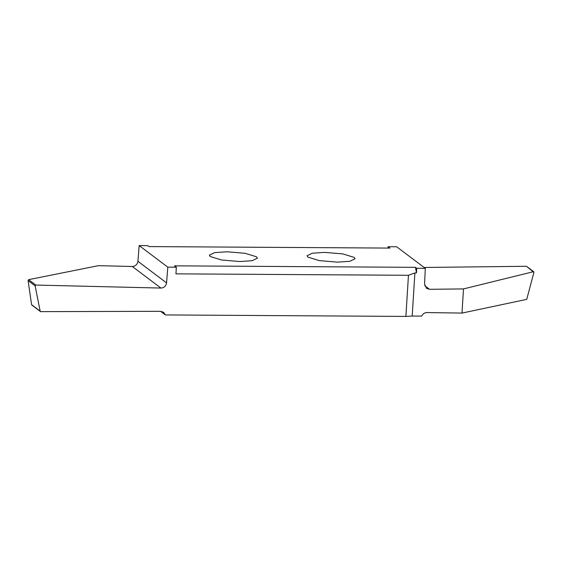 <?xml version="1.0" encoding="UTF-8"?>
<svg xmlns="http://www.w3.org/2000/svg" width="562" height="562" viewBox="0 0 562 562"><rect width="100%" height="100%" fill="white"/><g stroke="black" fill="none" stroke-linecap="round" stroke-linejoin="round"><path stroke-width="0.84" d="M354.193 257.403L355.079 258.773L349.88 261.295L337.551 262.145L319.307 260.613L307.955 257.122L307.063 255.752L312.261 253.23L324.597 252.38L342.841 253.912L354.193 257.403M32.041 305.061L31.584 304.674L28.1 280.6L28.641 279.651L98.392 265.671L132.288 266.486C135.47 266.248 137.346 264.519 137.915 261.302L139.172 245.58L147.708 245.636L148.979 246.592L389.937 248.088L388.11 246.711L396.646 246.76L425.286 268.341L416.751 268.292L416.463 272.935L414.904 272.921L412.185 316.048L405.876 316.42L165.369 314.931L163.598 312.296L160.62 311.313L40.773 311.643L40.169 311.144L40.773 311.643M139.172 245.58L167.813 267.161L166.556 282.883C165.987 286.093 164.111 287.821 160.929 288.06L35.82 285.06L35.125 285.889L40.169 311.144L31.584 304.674M416.463 272.935L415.48 267.329L174.522 265.84L176.349 267.21L167.813 267.161M415.48 267.329L416.751 268.292M210.272 256.518L209.38 255.148L214.579 252.626L226.915 251.783L245.158 253.307L256.504 256.799L257.396 258.169L252.197 260.691L239.862 261.541L221.618 260.009L210.272 256.518M160.57 311.313L165.369 314.931M176.349 267.21L175.927 273.849L408.462 275.282L405.876 316.42M408.462 275.282L414.904 272.921M461.985 313.083L526.727 299.363L533.9 272.415L533.464 271.692L463.51 288.917L461.985 313.083L426.916 312.556C424.507 312.662 422.772 313.842 421.718 316.111L412.185 316.048M463.51 288.917L429.537 289.311L426.516 288.327L424.57 284.07L425.286 268.341M533.9 272.415L526.664 266.409M424.127 267.463L526.285 266.283M388.026 248.074L388.11 246.711M35.125 285.889L28.1 280.6M28.641 279.651L35.82 285.06M160.929 288.06L132.288 266.486M137.915 261.302L166.556 282.883M424.746 285.707L429.537 289.311M40.401 311.517L31.76 305.004M526.664 266.402L533.752 271.741"/></g></svg>
